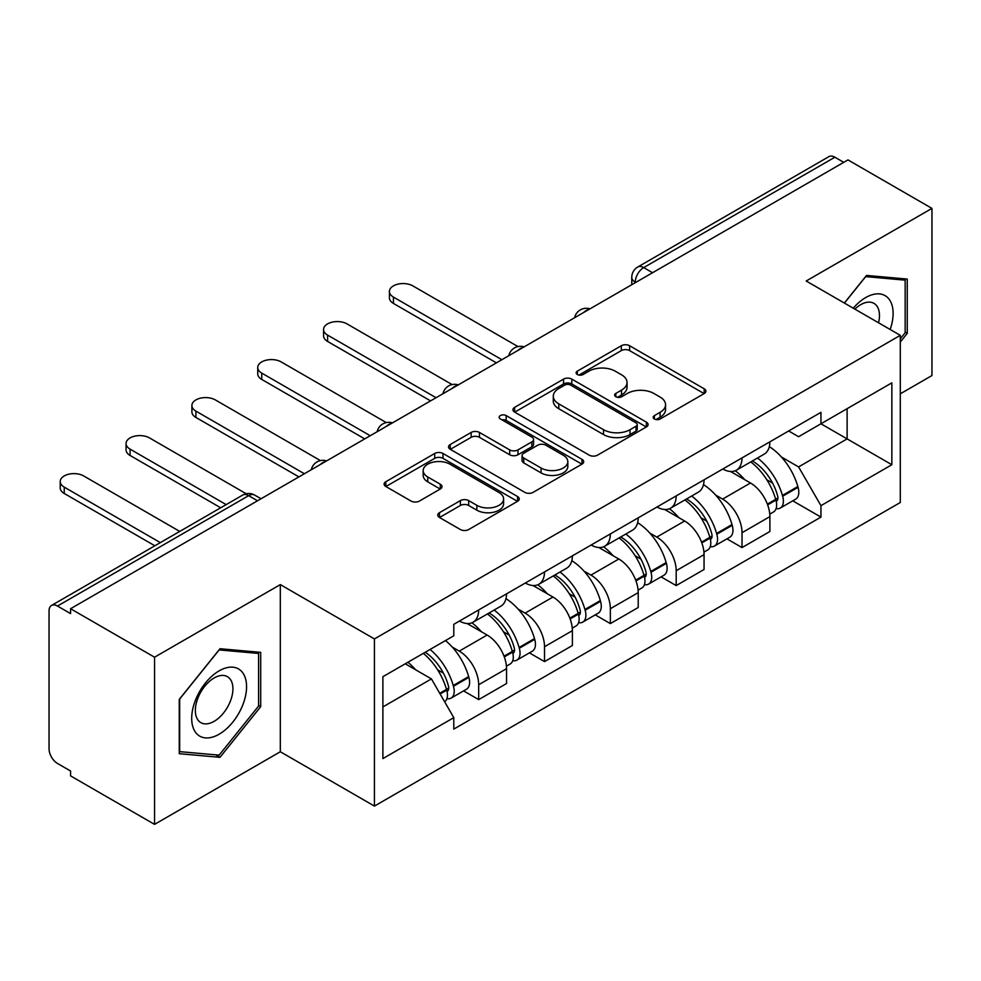 <?xml version="1.0" encoding="UTF-8"?>
<svg xmlns="http://www.w3.org/2000/svg" width="981" height="981" viewBox="0 0 981 981"><rect width="100%" height="100%" fill="white"/><g stroke="black" fill="none" stroke-linecap="round" stroke-linejoin="round"><path stroke-width="1.47" d="M654.364 418.985A4.096 2.367 0 0 0 660.164 418.985L704.186 393.577A5.861 3.384 0 0 0 705.903 391.186A5.861 3.384 0 0 0 704.186 388.795L629.618 345.741A5.861 3.384 0 0 0 621.329 345.741L577.319 371.149A4.096 2.367 0 0 0 576.117 372.829A4.096 2.367 0 0 0 577.319 374.497A4.096 2.367 0 0 0 583.119 374.497L588.808 371.21A18.749 10.828 0 0 1 615.32 371.21L621.537 374.803A18.749 10.828 0 0 1 627.031 382.455A18.749 10.828 0 0 1 621.537 390.107L615.847 393.393A4.096 2.367 0 0 0 614.646 395.073A4.096 2.367 0 0 0 615.847 396.741A4.096 2.367 0 0 0 621.647 396.741L627.337 393.455A18.749 10.828 0 0 1 653.849 393.455L660.066 397.047A18.749 10.828 0 0 1 665.559 404.699A18.749 10.828 0 0 1 660.066 412.351L654.364 415.637A4.096 2.367 0 0 0 653.162 417.305A4.096 2.367 0 0 0 654.364 418.985L654.364 415.637M439.476 512.683A5.861 3.384 0 0 0 437.759 515.074A5.861 3.384 0 0 0 439.476 517.465L460.396 529.544A5.861 3.384 0 0 0 468.673 529.544L517.563 501.316A5.861 3.384 0 0 0 519.28 498.924A5.861 3.384 0 0 0 517.563 496.533L442.995 453.48A5.861 3.384 0 0 0 434.706 453.48L385.827 481.708A5.861 3.384 0 0 0 384.111 484.099A5.861 3.384 0 0 0 385.827 486.49L411.1 501.083A5.861 3.384 0 0 0 419.377 501.083L440.297 489.004A5.861 3.384 0 0 0 442.014 486.613A5.861 3.384 0 0 0 440.297 484.222L427.765 476.987A15.671 9.05 0 0 1 423.179 470.586A15.671 9.05 0 0 1 432.854 462.223A15.671 9.05 0 0 1 449.936 464.185L499.022 492.536A15.671 9.05 0 0 1 503.609 498.924A15.671 9.05 0 0 1 493.934 507.287A15.671 9.05 0 0 1 476.864 505.325L468.673 500.604A5.861 3.384 0 0 0 460.396 500.604L439.476 512.683L439.476 517.465M374.435 638.938L280.321 584.602L154.557 657.209L70.571 608.723L847.964 159.903L931.95 208.389L806.186 281.007L900.3 335.343L374.435 638.938L374.435 806.088L900.3 502.493L900.3 335.343M589.225 455.159A5.861 3.384 0 0 0 597.515 455.159L646.393 426.943A5.861 3.384 0 0 0 648.11 424.54A5.861 3.384 0 0 0 646.393 422.149L571.825 379.107A5.861 3.384 0 0 0 563.548 379.107L514.657 407.323A5.861 3.384 0 0 0 512.94 409.715A5.861 3.384 0 0 0 514.657 412.106L589.225 455.159M502.002 419.868A4.096 2.367 0 0 1 506.171 420.444L506.171 415.576L581.978 459.341A5.861 3.384 0 0 1 583.695 461.732A5.861 3.384 0 0 1 581.978 464.123L533.1 492.352A5.861 3.384 0 0 1 524.81 492.352L450.242 449.298L450.242 444.516A5.861 3.384 0 0 0 448.525 446.907A5.861 3.384 0 0 0 450.242 449.298M450.242 444.516L471.162 432.437A5.861 3.384 0 0 1 479.451 432.437L509.691 449.899A5.861 3.384 0 0 0 517.98 449.899L531.849 441.891A5.861 3.384 0 0 0 533.566 439.488A5.861 3.384 0 0 0 531.849 437.097L500.371 418.924A4.096 2.367 0 0 1 499.17 417.256A4.096 2.367 0 0 1 501.696 415.061A4.096 2.367 0 0 1 506.171 415.576M154.557 657.209L154.557 824.371L70.571 775.885L70.571 771.005L57.487 763.451A11.931 6.892 -120 0 1 49.05 748.834L49.05 610.918A11.931 6.892 -120 0 1 51.527 605.449L242.699 495.074A11.931 6.892 60 0 1 248.671 495.663L57.487 606.05A11.931 6.892 -120 0 0 51.527 605.449M900.3 393.822L931.95 375.551L931.95 208.389M154.557 824.371L280.321 751.753L374.435 806.088M70.571 608.723L70.571 613.603L57.487 606.05M652.561 272.718L643.695 267.605A11.931 6.892 60 0 0 637.736 267.016L828.908 156.629A11.931 6.892 60 0 1 834.88 157.218L643.695 267.605A11.931 6.892 120 0 0 635.259 282.221L635.259 282.712M843.746 162.343L834.88 157.218M742.028 457.906A27.456 15.855 60 0 1 736.351 470.23L764.199 454.142A27.456 15.855 -120 0 0 769.889 441.818M715.603 495.025L722.617 499.084A27.456 15.855 60 0 1 742.028 532.708L769.889 516.619A27.456 15.855 -120 0 0 750.477 482.995L730.538 471.493M769.889 516.619L769.889 531.494L742.028 547.57L726.933 538.851M736.351 470.23A27.456 15.855 60 0 1 722.838 468.992M742.028 532.708L742.028 547.57M676.191 495.908A27.456 15.855 60 0 1 670.514 508.232L698.362 492.155A27.456 15.855 -120 0 0 704.051 479.832M661.096 576.865L676.191 585.583L704.051 569.495L704.051 554.633A27.456 15.855 -120 0 0 684.64 521.009L664.701 509.495M670.514 508.232A27.456 15.855 60 0 1 656.988 506.993M649.765 533.039L656.78 537.085A27.456 15.855 60 0 1 676.191 570.721L676.191 585.583M610.354 533.922A27.456 15.855 60 0 1 604.676 546.245L632.524 530.169A27.456 15.855 -120 0 0 638.214 517.845M595.259 614.866L610.354 623.597L638.214 607.509L638.214 592.647A27.456 15.855 -120 0 0 618.803 559.023L598.864 547.508M604.676 546.245A27.456 15.855 60 0 1 591.151 545.007M583.916 571.052L590.942 575.099A27.456 15.855 60 0 1 610.354 608.723L610.354 623.597M544.516 571.935A27.456 15.855 60 0 1 538.839 584.259L566.687 568.183A27.456 15.855 -120 0 0 572.377 555.847M529.421 652.88L544.516 661.599L572.377 645.523L572.377 630.66A27.456 15.855 -120 0 0 552.965 597.037L533.026 585.522M538.839 584.259A27.456 15.855 60 0 1 525.313 583.021M518.078 609.054L525.105 613.113A27.456 15.855 60 0 1 544.516 646.737L544.516 661.599M478.679 609.949A27.456 15.855 60 0 1 473.001 622.273L500.85 606.184A27.456 15.855 -120 0 0 506.539 593.861M463.584 690.894L478.679 699.612L506.539 683.536L506.539 668.674A27.456 15.855 -120 0 0 487.128 635.038L467.189 623.536M473.001 622.273A27.456 15.855 60 0 1 459.476 621.034M452.241 647.068L459.267 651.126A27.456 15.855 60 0 1 478.679 684.75L478.679 699.612M788.663 430.978L798.583 436.704L891.852 382.848L847.118 408.685L847.118 438.899L798.583 466.919L781.44 457.011M382.884 706.921L431.419 678.901L453.786 717.638L382.884 758.583L382.884 676.706L453.786 635.774L453.786 624.321L820.95 412.339L820.95 423.792L891.852 464.724L820.95 505.656L798.583 466.919M891.852 382.848L891.852 464.724M453.786 717.638L453.786 729.091L820.95 517.11L820.95 505.656M900.3 342.038L907.266 333.368L907.266 279.07L866.53 275.428L844.347 303.031M280.321 584.602L280.321 751.753M179.253 753.69L219.977 757.332L260.701 706.663L260.701 652.365L219.977 648.723L179.253 699.392L179.253 753.69M431.419 678.901L405.251 663.794M792.771 500.837L820.95 517.11M905.156 332.154L907.266 333.368M215.673 754.843L219.977 757.332M258.592 705.449L260.701 706.663M656.007 419.561L660.066 417.219A18.749 10.828 0 0 0 665.559 409.567L665.559 404.699M627.031 382.455L627.031 387.323A18.749 10.828 0 0 1 621.537 394.975L617.478 397.317M704.1 393.614L629.618 350.609A5.861 3.384 0 0 0 621.329 350.609L578.962 375.073M646.32 426.98L571.825 383.976A5.861 3.384 0 0 0 563.548 383.976L514.743 412.155M636.044 426.22A4.096 2.367 0 0 0 637.233 424.54A4.096 2.367 0 0 0 636.044 422.872L570.586 385.079A4.096 2.367 0 0 0 564.786 385.079L558.778 388.55A18.749 10.828 0 0 0 553.284 396.201A18.749 10.828 0 0 0 558.778 403.853L603.523 429.69A18.749 10.828 0 0 0 630.035 429.69L636.044 426.22L636.044 431.088A4.096 2.367 0 0 0 637.233 429.42L637.233 424.54M553.284 396.201L553.284 401.082A18.749 10.828 0 0 0 558.778 408.734L558.778 403.853M636.044 431.088L630.035 434.558A18.749 10.828 0 0 1 603.523 434.558L558.778 408.734M450.316 449.347L471.162 437.318L471.162 432.437M533.566 439.488L533.566 444.368A5.861 3.384 0 0 1 531.849 446.76L517.98 454.767A5.861 3.384 0 0 1 509.691 454.767L479.451 437.318A5.861 3.384 0 0 0 471.162 437.318M506.171 420.444L581.905 464.172M541.071 468.011A15.671 9.05 0 0 0 558.152 469.973A15.671 9.05 0 0 0 567.827 461.622A15.671 9.05 0 0 0 563.229 455.221L545.939 445.239A5.861 3.384 0 0 0 537.649 445.239L523.768 453.247A5.861 3.384 0 0 0 522.064 455.638A5.861 3.384 0 0 0 523.768 458.029L541.071 468.011L541.071 472.891A15.671 9.05 0 0 0 558.152 474.853A15.671 9.05 0 0 0 567.827 466.49L567.827 461.622M522.064 455.638L522.064 460.506A5.861 3.384 0 0 0 523.768 462.897L523.768 458.029M541.071 472.891L523.768 462.897M503.609 498.924L503.609 503.805A15.671 9.05 0 0 1 493.934 512.156A15.671 9.05 0 0 1 476.864 510.194L468.673 505.473A5.861 3.384 0 0 0 460.396 505.473L439.549 517.502M423.179 470.586L423.179 475.454A15.671 9.05 0 0 0 427.765 481.855L427.765 476.987M440.224 489.053L427.765 481.855M517.478 501.365L442.995 458.36A5.861 3.384 0 0 0 434.706 458.36L385.901 486.539M752.39 460.96A37.597 21.705 60 0 1 752.586 461.07A37.597 21.705 60 0 1 777.32 494.816L777.553 495.589A7.308 4.218 60 0 1 776.388 501.328A7.308 4.218 60 0 1 776.229 501.414M517.968 346.575L412.842 285.876A13.722 7.922 -0 0 0 397.881 284.159A13.722 7.922 -0 0 0 389.408 291.48A13.722 7.922 -0 0 0 393.43 297.084L393.43 303.423A13.722 7.922 180 0 1 389.408 297.819L389.408 291.48M750.747 461.916A45.359 26.193 60 0 1 775.677 499.341L775.897 500.114A15.071 8.706 60 0 1 773.519 511.947L769.766 514.118M776.094 508.612A15.071 8.706 -120 0 0 780.275 508.048A15.071 8.706 -120 0 0 782.654 496.214L782.433 495.442A45.359 26.193 -120 0 0 757.504 458.017M769.312 446.637A45.359 26.193 60 0 1 797.835 486.539L798.056 487.324A15.071 8.706 60 0 1 795.677 499.157L780.275 508.048M496.411 362.872L393.43 303.423M735.284 470.757A45.359 26.193 60 0 1 744.751 479.697M501.892 359.708L393.43 297.084M766.811 479.758L772.587 483.093M890.147 329.481A38.799 22.404 120 0 0 889.448 299.696A38.799 22.404 120 0 0 853.262 308.181M878.547 322.786A26.561 15.34 120 0 0 876.965 306.133A26.561 15.34 120 0 0 873.973 303.362A26.561 15.34 120 0 0 854.868 309.113M844.433 303.08L865.696 276.63L905.156 280.161L905.156 332.767L900.3 338.813M902.532 278.653L905.156 280.161M242.883 672.978A38.799 22.404 120 0 0 205.409 683.021A38.799 22.404 120 0 0 195.378 732.096A38.799 22.404 120 0 0 232.853 722.053A38.799 22.404 120 0 0 242.883 672.978M230.4 679.416A26.561 15.34 120 0 0 227.42 676.657A26.561 15.34 120 0 0 202.699 689.054A26.561 15.34 120 0 0 197.868 719.882A26.561 15.34 120 0 0 200.86 722.654A26.561 15.34 120 0 0 225.569 710.256A26.561 15.34 120 0 0 230.4 679.416M219.131 755.149L179.67 751.63L179.67 699.012L219.131 649.925L258.592 653.444L258.592 706.062L219.131 755.149M255.98 651.936L258.592 653.444M686.553 498.973A37.597 21.705 60 0 1 686.749 499.084A37.597 21.705 60 0 1 711.483 532.818L711.716 533.603A7.308 4.218 60 0 1 710.551 539.342A7.308 4.218 60 0 1 710.391 539.427M452.131 384.577L347.004 323.889A13.722 7.922 -0 0 0 332.044 322.173A13.722 7.922 -0 0 0 323.571 329.493A13.722 7.922 -0 0 0 327.593 335.097L327.593 341.437A13.722 7.922 180 0 1 323.571 335.833L323.571 329.493M684.91 499.918A45.359 26.193 60 0 1 709.839 537.343L710.06 538.128A15.071 8.706 60 0 1 707.681 549.961L703.929 552.119M710.256 546.625A15.071 8.706 -120 0 0 714.438 546.061A15.071 8.706 -120 0 0 716.817 534.228L716.596 533.443A45.359 26.193 -120 0 0 691.666 496.018M703.475 484.651A45.359 26.193 60 0 1 731.998 524.553L732.218 525.338A15.071 8.706 60 0 1 729.839 537.171L714.438 546.061M430.573 400.886L327.593 341.437M669.447 508.759A45.359 26.193 60 0 1 678.913 517.71M436.055 397.722L327.593 335.097M700.974 517.772L706.749 521.107M620.715 536.987A37.597 21.705 60 0 1 620.912 537.085A37.597 21.705 60 0 1 645.645 570.832L645.878 571.616A7.308 4.218 60 0 1 644.713 577.355A7.308 4.218 60 0 1 644.554 577.441M386.293 422.59L281.167 361.903A13.722 7.922 -0 0 0 266.207 360.186A13.722 7.922 -0 0 0 257.733 367.507A13.722 7.922 -0 0 0 261.755 373.111L261.755 379.439A13.722 7.922 180 0 1 257.733 373.835L257.733 367.507M619.072 537.931A45.359 26.193 60 0 1 644.002 575.356L644.223 576.141A15.071 8.706 60 0 1 641.844 587.975L638.091 590.133M644.419 584.639A15.071 8.706 -120 0 0 648.6 584.075A15.071 8.706 -120 0 0 650.979 572.242L650.759 571.457A45.359 26.193 -120 0 0 625.829 534.032M637.638 522.665A45.359 26.193 60 0 1 666.16 562.567L666.381 563.352A15.071 8.706 60 0 1 664.002 575.185L648.6 584.075M364.736 438.899L261.755 379.439M603.609 546.773A45.359 26.193 60 0 1 613.076 555.712M370.217 435.723L261.755 373.111M635.136 555.786L640.912 559.121M554.878 574.989A37.597 21.705 60 0 1 555.074 575.099A37.597 21.705 60 0 1 579.808 608.845L580.029 609.618A7.308 4.218 60 0 1 578.876 615.369A7.308 4.218 60 0 1 578.716 615.455M320.456 460.604L215.329 399.917A13.722 7.922 -0 0 0 200.369 398.188A13.722 7.922 -0 0 0 191.896 405.521A13.722 7.922 -0 0 0 195.918 411.125L195.918 417.452A13.722 7.922 180 0 1 191.896 411.848L191.896 405.521M553.235 575.945A45.359 26.193 60 0 1 578.165 613.37L578.385 614.155A15.071 8.706 60 0 1 576.006 625.988L572.254 628.147M578.582 622.653A15.071 8.706 -120 0 0 582.763 622.089A15.071 8.706 -120 0 0 585.142 610.256L584.921 609.471A45.359 26.193 -120 0 0 559.992 572.046M571.8 560.678A45.359 26.193 60 0 1 600.323 600.58L600.544 601.353A15.071 8.706 60 0 1 598.165 613.186L582.763 622.089M298.898 476.901L195.918 417.452M537.772 584.786A45.359 26.193 60 0 1 547.239 593.726M304.38 473.737L195.918 411.125M569.299 593.787L575.074 597.135M489.041 613.002A37.597 21.705 60 0 1 489.237 613.113A37.597 21.705 60 0 1 513.97 646.859L514.191 647.632A7.308 4.218 60 0 1 513.038 653.371A7.308 4.218 60 0 1 512.879 653.456M246.182 493.737L149.492 437.918A13.722 7.922 -0 0 0 134.532 436.202A13.722 7.922 -0 0 0 126.059 443.522A13.722 7.922 -0 0 0 130.081 449.126L130.081 455.466A13.722 7.922 180 0 1 126.059 449.862L126.059 443.522M487.398 613.959A45.359 26.193 60 0 1 512.327 651.384L512.548 652.157A15.071 8.706 60 0 1 510.169 663.99L506.417 666.16M512.744 660.667A15.071 8.706 -120 0 0 516.926 660.09A15.071 8.706 -120 0 0 519.305 648.257L519.084 647.485A45.359 26.193 -120 0 0 494.154 610.059M505.963 598.68A45.359 26.193 60 0 1 534.486 638.594L534.706 639.367A15.071 8.706 60 0 1 532.327 651.2L516.926 660.09M220.7 507.778L130.081 455.466M471.922 622.8A45.359 26.193 60 0 1 481.401 631.739M226.182 504.614L130.081 449.126M503.461 631.801L509.237 635.136M425.227 652.255A37.597 21.705 60 0 1 448.133 684.861L448.354 685.645A7.308 4.218 60 0 1 447.201 691.384A7.308 4.218 60 0 1 447.042 691.47M179.756 531.42L83.655 475.932A13.722 7.922 -0 0 0 68.695 474.215A13.722 7.922 -0 0 0 60.221 481.536A13.722 7.922 -0 0 0 64.243 487.14L64.243 493.48A13.722 7.922 180 0 1 60.221 487.876L60.221 481.536M423.326 653.358A45.359 26.193 60 0 1 446.49 689.398L446.711 690.17A15.071 8.706 60 0 1 444.638 701.807M446.907 698.668A15.071 8.706 -120 0 0 451.088 698.104A15.071 8.706 -120 0 0 453.467 686.271L453.247 685.498A45.359 26.193 -120 0 0 430.083 649.459M445.484 640.568A45.359 26.193 60 0 1 468.648 676.596L468.869 677.38A15.071 8.706 60 0 1 466.49 689.214L451.088 698.104M154.863 545.792L64.243 493.48M407.924 662.249A45.359 26.193 60 0 1 415.564 669.753M160.344 542.628L64.243 487.14M437.612 669.815L443.4 673.15M635.676 282.467L635.259 282.221A11.931 6.892 0 0 1 631.764 277.353L631.764 284.723M544.516 646.737L572.377 630.66M610.354 608.723L638.214 592.647M676.191 570.721L704.051 554.633M478.679 684.75L506.539 668.674M459.267 651.126L487.128 635.038M525.105 613.113L552.965 597.037M590.942 575.099L618.803 559.023M656.78 537.085L684.64 521.009M722.617 499.084L750.477 482.995M588.943 309.456A11.931 6.892 120 0 0 583.67 312.498M523.106 347.458A11.931 6.892 120 0 0 517.833 350.511M457.256 385.472A11.931 6.892 120 0 0 451.996 388.513M391.419 423.485A11.931 6.892 120 0 0 386.158 426.527M325.582 461.499A11.931 6.892 120 0 0 320.321 464.54M257.537 500.788L248.671 495.663A11.931 6.892 120 0 1 254.643 495.074A11.931 11.931 0 0 0 242.699 495.074M660.066 417.219L660.066 412.351M615.847 396.741L615.847 393.393M621.537 394.975L621.537 390.107M577.319 374.497L577.319 371.149M621.329 350.609L621.329 345.741M629.618 350.609L629.618 345.741M704.186 393.577L704.186 388.795M514.657 412.106L514.657 407.323M563.548 383.976L563.548 379.107M571.825 383.976L571.825 379.107M646.393 426.943L646.393 422.149M603.523 434.558L603.523 429.69M630.035 434.558L630.035 429.69M479.451 437.318L479.451 432.437M509.691 454.767L509.691 449.899M517.98 454.767L517.98 449.899M531.849 446.76L531.849 441.891M581.978 464.123L581.978 459.341M460.396 505.473L460.396 500.604M468.673 505.473L468.673 500.604M476.864 510.194L476.864 505.325M440.297 489.004L440.297 484.222M385.827 486.49L385.827 481.708M434.706 458.36L434.706 453.48M442.995 458.36L442.995 453.48M517.563 501.316L517.563 496.533M767.645 504.884L775.897 500.114M782.654 496.214L798.056 487.324M782.433 495.442L797.835 486.539M775.664 499.28L777.908 497.98M767.375 504.136L775.677 499.341M701.807 542.885L710.06 538.128M716.817 534.228L732.218 525.338M716.596 533.443L731.998 524.553M709.827 537.294L712.071 535.994M701.538 542.15L709.839 537.343M635.97 580.899L644.223 576.141M650.979 572.242L666.381 563.352M650.759 571.457L666.16 562.567M643.99 575.307L646.234 574.008M635.7 580.151L644.002 575.356M570.133 618.913L578.385 614.155M585.142 610.256L600.544 601.353M584.921 609.471L600.323 600.58M578.152 613.309L580.396 612.021M569.863 618.165L578.165 613.37M504.295 656.927L512.548 652.157M519.305 648.257L534.706 639.367M519.084 647.485L534.486 638.594M512.315 651.323L514.559 650.023M504.026 656.179L512.327 651.384M440.113 693.972L446.711 690.17M453.467 686.271L468.869 677.38M453.247 685.498L468.648 676.596M446.478 689.336L448.722 688.037M439.721 693.297L446.49 689.398M589.949 308.868A11.931 11.931 0 0 0 574.633 317.709M524.112 346.882A11.931 11.931 0 0 0 508.796 355.723M458.274 384.883A11.931 11.931 0 0 0 442.958 393.737M392.437 422.897A11.931 11.931 0 0 0 377.121 431.738M326.599 460.911A11.931 11.931 0 0 0 311.284 469.752M261.032 498.765L254.643 495.074M637.736 267.016A11.931 11.931 0 0 0 631.764 277.353"/></g></svg>
